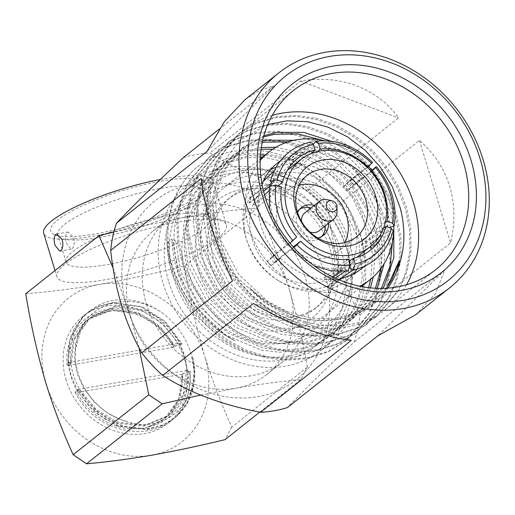 <?xml version="1.0" encoding="UTF-8"?>
<svg xmlns="http://www.w3.org/2000/svg" width="515" height="515" viewBox="0 0 515 515"><rect width="100%" height="100%" fill="white"/><g stroke="black" fill="none" stroke-linecap="round" stroke-linejoin="round"><path stroke-width="0.39" stroke-dasharray="2.58 1.93" d="M67.143 232.465L68.147 232.014L73.632 237.685C74.772 242.823 74.257 246.511 72.087 248.739L71.141 249.176L66.467 243.363C65.038 238.291 65.263 234.653 67.143 232.465M198.996 195.204A81.364 17.922 163.1 0 0 205.504 188.323A81.364 17.922 163.1 0 0 151.68 182.98A81.364 17.922 163.1 0 0 57.983 219.783A81.364 17.922 163.1 0 0 53.83 234.402A81.364 17.922 163.1 0 0 122.725 227.791A81.364 17.922 163.1 0 0 198.996 195.204M64.671 224.328A75.55 16.641 -16.9 0 1 143.672 191.979A75.55 16.641 -16.9 0 1 202.427 190.956A75.55 16.641 -16.9 0 1 201.655 195.114A75.55 16.641 -16.9 0 1 195.61 201.507A75.55 16.641 -16.9 0 1 124.785 231.763A75.55 16.641 -16.9 0 1 60.809 237.904A75.55 16.641 -16.9 0 1 57.854 234.879A75.55 16.641 -16.9 0 1 64.671 224.328M174.946 417.671L178.184 414.749L187.067 403.187L192.784 388.774L194.586 372.738L192.475 356.638A68.289 58.156 -128.4 0 1 174.946 417.671A68.289 58.156 -128.4 0 1 73.336 374.489A68.289 58.156 -128.4 0 1 90.073 310.674A68.289 58.156 -128.4 0 1 164.504 314.607C177.746 325.551 186.642 338.767 191.194 354.249L194.007 370.935L192.597 387.776L186.887 403L177.669 415.161L173.697 418.663L161.607 425.802L147.445 429.587L117.781 426.04L94.2 412.045L76.426 389.701A68.289 58.156 51.6 0 1 70.948 376.381A68.289 58.156 51.6 0 1 68.186 362.586L178.802 343.299C183.527 352.009 186.276 361.054 187.042 370.42L186.385 370.948L183.218 394.439L171.424 412.927L167.774 416.152L143.672 426.188L116.435 422.957L95.256 410.539L78.956 390.801L80.025 389.958L76.329 389.778M66.178 380.167A68.289 58.156 -128.4 0 1 82.915 316.352A68.289 58.156 -128.4 0 1 184.525 359.534A68.289 58.156 -128.4 0 1 167.787 423.349A68.289 58.156 -128.4 0 1 66.178 380.167M174.212 418.251L162.122 425.39L147.966 429.175L118.296 425.628L103.052 417.942L89.198 406.361L78.274 391.896L71.231 376.156L68.083 359.734L69.119 343.19L74.456 328.261L83.34 316.371L87.196 312.953L98.964 306.071L112.779 302.562L141.805 306.618L164.832 321.051L182.117 343.782L181.595 344.194L164.317 321.463L141.29 307.03L112.264 302.975L98.449 306.483L86.681 313.365L82.818 316.776L70.343 337.061L67.806 362.882L68.186 362.586M146.415 304.05A91.535 77.952 51.6 0 0 282.619 361.936A91.535 77.952 51.6 0 0 305.054 276.401A91.535 77.952 51.6 0 0 168.856 218.515A91.535 77.952 51.6 0 0 146.415 304.05M139.005 347.689L131.01 317.948A91.535 77.952 51.6 0 0 235.864 388.207C258.897 384.299 280.488 381.467 300.625 379.69L307.404 367.086L231.802 427.057C221.868 405.466 212.959 382.239 205.073 357.378A91.535 77.952 -128.4 0 1 151.307 455.279A91.535 77.952 -128.4 0 1 46.453 385.027M307.404 367.086C302.904 341.175 296.981 315.579 289.63 290.305A91.535 77.952 -128.4 0 1 266.796 374.489A91.535 77.952 -128.4 0 1 235.864 388.207L200.631 395.095M324.521 273.008A113.989 97.078 -128.4 0 1 258.06 396.614A113.989 97.078 -128.4 0 1 126.954 307.442A113.989 97.078 -128.4 0 1 193.415 183.836A113.989 97.078 -128.4 0 1 324.521 273.008M359.908 314.832L450.58 242.913C455.299 222.963 454.983 204.075 449.634 186.256C444.162 168.476 434.106 153.225 419.461 140.505L328.795 212.425C330.765 231.216 334.383 249.53 339.655 267.356C345.153 284.975 351.906 300.805 359.908 314.832A137.28 116.911 -128.4 0 1 354.127 342.069C325.731 368.779 303.464 390.634 287.331 407.629M415.753 314.723L435.452 293.518L444.793 270.15L354.127 342.069M272.216 115.424A114.401 97.425 51.6 0 0 243.222 130.334A114.401 97.425 51.6 0 0 215.173 237.241A114.401 97.425 51.6 0 0 300.702 323.71C261.202 313.326 225.815 278.319 213.403 238.651L208.697 217.935L207.912 196.968L211.195 176.973L218.257 159.077L239.642 133.166L257.564 122.441L277.611 116.57L297.078 115.482L317.401 118.579L337.409 125.795L355.974 136.61L372.757 150.728L387.364 167.993L398.868 187.492L406.702 208.034L410.803 229.227L410.951 250.702L407.024 271.199L399.363 289.578L376.864 316.365L358.234 327.656L337.518 334.061L317.452 335.626L296.492 333.038L275.84 326.323L256.676 315.991L239.288 302.35L224.038 285.587L211.897 266.603L203.457 246.537L198.758 225.821L197.966 204.854L201.256 184.866L208.311 166.963L229.703 141.052L247.618 130.327L267.671 124.456L287.132 123.368L307.455 126.465L327.463 133.681L346.029 144.496L362.818 158.614L377.424 175.885L388.928 195.378L396.762 215.92L400.857 237.112L401.005 258.588L397.078 279.085L389.417 297.47L366.918 324.257L348.295 335.548L327.579 341.947L307.507 343.511L286.546 340.924L265.901 334.209L246.73 323.877L229.342 310.236L214.092 293.479L201.951 274.489L193.511 254.423L188.812 233.707L188.026 212.74L191.31 192.752L198.365 174.849L219.757 148.944L237.679 138.213L257.725 132.342L277.192 131.254L297.509 134.351L317.523 141.567L336.083 152.382L352.872 166.5L367.478 183.771L378.982 203.264L386.817 223.806L390.917 245.005L391.065 266.474L387.138 286.977L379.478 305.356L356.979 332.143L338.349 343.434L317.633 349.833L297.567 351.397L276.607 348.81L255.955 342.102L236.791 331.763L219.396 318.122L204.152 301.365L192.005 282.381L183.572 262.315L178.866 241.593L178.081 220.632L181.364 200.638L188.426 182.735L209.811 156.83L227.733 146.099L247.779 140.228L267.246 139.147L287.57 142.237L307.577 149.459L326.143 160.268L342.926 174.392L357.532 191.657L369.043 211.15L376.877 231.699L380.971 252.891L381.119 274.366L377.192 294.863L369.532 313.242L347.033 340.029L328.403 351.32L307.687 357.719L287.621 359.29L266.661 356.702L246.009 349.988L226.845 339.655L209.457 326.014L194.207 309.251L182.065 290.267L173.626 270.201C160.886 231.821 170.15 189.932 196.601 167.459C226.304 143.955 273.04 144.058 309.045 168.991A106.38 90.595 51.6 0 0 204.931 170.948A106.38 90.595 51.6 0 0 178.853 270.356A106.38 90.595 51.6 0 0 235.336 340.93C209.084 327.109 186.211 299.769 177.469 271.457C174.025 260.848 172.255 250.052 172.152 239.057L175.628 240.84L173.143 242.816L167.221 242.971C167.324 253.966 169.094 264.762 172.538 275.364L191.722 311.646L222.113 339.881L239.951 349.473L259.18 355.698L278.692 358.086L297.374 356.612L316.661 350.644L334.003 340.125L354.964 315.186L362.109 298.076L365.785 278.995L365.669 259.013L361.878 239.288C352.653 209.148 335.04 185.715 309.045 168.991M267.768 124.488L239.218 140.685L219.789 167.433L211.871 201.198L216.429 237.718C227.714 277.373 261.807 312.193 300.702 323.71M406.528 284.744A114.401 97.425 51.6 0 1 385.407 309.586A114.401 97.425 51.6 0 1 375.963 316.075C344.889 335.31 300.007 332.169 265.412 309.058C239.681 291.645 221.939 268.495 212.193 239.61L207.494 218.888L206.702 197.927L209.991 177.933L217.047 160.03L238.439 134.125L256.361 123.394L276.407 117.523L295.868 116.435L316.191 119.532L336.198 126.754L354.764 137.563L371.553 151.687L386.16 168.952L397.664 188.445L405.498 208.993L409.599 230.186L409.747 251.661L405.82 272.158L398.159 290.537L375.66 317.324L357.03 328.615L336.314 335.014L316.249 336.585L295.282 333.997L274.637 327.283L255.466 316.95L238.078 303.309L222.834 286.546L210.686 267.562L202.247 247.496L197.548 226.78L196.762 205.813L200.045 185.818L207.107 167.922L228.493 142.011L246.415 131.286L266.461 125.415L285.928 124.327L306.251 127.424L326.259 134.64L344.825 145.455L361.607 159.573L376.214 176.838L387.718 196.331L395.552 216.879L399.653 238.072L399.801 259.547L395.874 280.044L388.213 298.423L365.714 325.21L347.084 336.501L326.368 342.9L306.303 344.471L285.342 341.883L264.691 335.168L245.526 324.836L228.132 311.195L212.888 294.432L200.741 275.448L192.307 255.382L187.602 234.666L186.816 213.699L190.106 193.711L197.161 175.808L218.553 149.897L236.469 139.172L256.515 133.301L275.982 132.213L296.305 135.31L316.313 142.526L334.879 153.341L351.668 167.459L366.274 184.731L377.778 204.223L385.613 224.765L389.707 245.958L389.855 267.433L385.928 287.93L378.268 306.316L355.768 333.102L337.145 344.393L316.429 350.792L296.357 352.357L275.396 349.769L254.745 343.054L235.58 332.722L218.193 319.081L202.942 302.324L190.801 283.334L182.362 263.268L177.662 242.552L176.87 221.585L180.16 201.597L187.215 183.694L208.607 157.79L226.529 147.058L246.576 141.187L266.036 140.099L286.359 143.196L306.374 150.412L324.933 161.227L341.722 175.345L356.329 192.616L367.832 212.109L375.667 232.651L380.289 269.326M379.98 274.572L376.092 295.475L368.328 314.202L345.829 340.988L327.199 352.279L306.483 358.678L286.417 360.243L265.45 357.655L244.805 350.947L225.634 340.608L208.247 326.967L193.003 310.21L180.855 291.22L172.416 271.16C168.727 259.74 166.834 248.121 166.738 236.288C168.019 278.158 196.286 322.094 235.336 340.93M336.997 211.974A11.439 9.74 51.6 0 0 336.482 208.511A11.439 9.74 51.6 0 0 327.257 199.691M301.584 221.572A11.439 9.74 51.6 0 0 302.015 223.581A11.439 9.74 51.6 0 0 309.85 231.988M319.036 230.817A11.439 9.74 51.6 0 0 321.843 220.124A11.439 9.74 51.6 0 0 304.816 212.895M299.846 209.084A17.69 15.064 51.6 0 0 298.076 210.262A17.69 15.064 51.6 0 0 293.737 226.793A17.69 15.064 51.6 0 0 320.06 237.982A17.69 15.064 51.6 0 0 321.618 236.527M325.184 225.943A17.69 15.064 51.6 0 0 324.399 221.45A17.69 15.064 51.6 0 0 310.963 208.015M328.506 223.304A17.69 15.064 51.6 0 0 327.727 218.811A17.69 15.064 51.6 0 0 314.285 205.382M297.593 212.534A17.69 15.064 51.6 0 0 297.065 224.154A17.69 15.064 51.6 0 0 317.736 237.936M299.215 185.104A39.423 33.578 51.6 0 0 287.891 190.595A39.423 33.578 51.6 0 0 278.229 227.437A39.423 33.578 51.6 0 0 336.894 252.376A39.423 33.578 51.6 0 0 344.818 242.597M252.234 239.346A55.672 47.412 51.6 0 0 332.89 276.175A55.672 47.412 51.6 0 0 335.078 274.553A55.672 47.412 51.6 0 0 348.726 222.525A55.672 47.412 51.6 0 0 265.882 187.318A55.672 47.412 51.6 0 0 263.802 189.082A55.672 47.412 51.6 0 0 252.234 239.346M278.242 185.799L274.289 189.32C272.86 191.883 272.499 193.595 273.195 194.458L281.525 187.042M317.478 151.513L311.401 156.959C308.659 158.092 306.979 158.388 306.367 157.835L311.208 153.496M371.869 171.289L362.373 178.917C359.991 178.338 358.678 176.915 358.427 174.656L367.407 167.446M246.814 240.286A61.929 52.742 51.6 0 0 247.367 242.031A61.929 52.742 51.6 0 0 277.591 280.128A61.929 52.742 51.6 0 0 336.211 281.467A61.929 52.742 51.6 0 0 354.146 221.579A61.929 52.742 51.6 0 0 259.406 184.634A61.929 52.742 51.6 0 0 246.814 240.286M367.015 241.58L362.476 239.874L361.388 245.011L365.927 246.717A62.888 53.56 -128.4 0 0 367.015 241.58L387.486 227.25A64.716 55.111 51.6 0 0 385.336 198.333A64.716 55.111 51.6 0 0 370.581 171.611L350.631 187.647L347.535 190.685L362.373 178.917M365.927 246.717L386.398 232.387L393.151 230.99M345.166 271.392L350.11 268.006A64.716 55.111 51.6 0 0 366.603 260.918A64.716 55.111 51.6 0 0 386.398 232.387M335.31 278.126L330.752 281.248A62.888 53.56 -128.4 0 1 325.712 282.123L333.089 277.083M341.155 271.566L345.069 268.888L347.953 271.102M293.917 247.606L291.052 249.884L291.876 248.861A64.716 55.111 51.6 0 0 345.069 268.888M291.876 248.861L274.147 262.714A62.888 53.56 -128.4 0 1 270.201 258.459L290.106 243.222M269.274 186.482L271.025 188.966A64.716 55.111 51.6 0 0 273.175 217.884A64.716 55.111 51.6 0 0 287.93 244.606M356.94 269.21A67.504 57.487 51.6 0 0 363.017 217.53A67.504 57.487 51.6 0 0 276.059 167.246M270.665 169.628A67.504 57.487 51.6 0 0 262.573 174.843A67.504 57.487 51.6 0 0 246.028 237.924A67.504 57.487 51.6 0 0 246.634 239.823A67.504 57.487 51.6 0 0 279.574 281.345A67.504 57.487 51.6 0 0 346.473 280.611A67.504 57.487 51.6 0 0 353.387 273.922M262.032 184.087A67.504 57.487 51.6 0 0 259.901 190.608L250.786 197.837A67.504 57.487 51.6 0 0 249.698 202.974L258.813 195.745A67.504 57.487 51.6 0 0 261.034 226.021A67.504 57.487 51.6 0 0 276.504 253.985L267.04 261.562L270.987 265.824L280.45 258.247L280.096 258.594L276.149 254.333L276.504 253.985M370.562 248.468L379.677 241.239L379.156 241.039L370.047 248.269L370.562 248.468L371.656 243.331L371.135 243.132L380.25 235.902A67.504 57.487 51.6 0 0 378.023 205.627A67.504 57.487 51.6 0 0 362.554 177.662L353.438 184.891A67.504 57.487 51.6 0 0 349.492 180.63L358.607 173.401A67.504 57.487 51.6 0 0 302.923 152.44L293.814 159.669A67.504 57.487 51.6 0 0 288.773 160.551L297.889 153.322A67.504 57.487 51.6 0 0 280.308 160.925M204.268 263.571A81.434 69.351 51.6 0 0 325.454 315.071A81.434 69.351 51.6 0 0 345.417 238.966A81.434 69.351 51.6 0 0 224.231 187.466A81.434 69.351 51.6 0 0 204.268 263.571M260.159 160.59A81.434 69.351 51.6 0 0 248.957 228.126A81.434 69.351 51.6 0 0 359.798 286.211M393.775 226.574A81.434 69.351 51.6 0 0 390.1 203.522A81.434 69.351 51.6 0 0 371.927 170.362M210.481 264.845A69.879 59.508 51.6 0 0 212.824 271.45A69.879 59.508 51.6 0 0 241.078 307.069A69.879 59.508 51.6 0 0 314.465 309.032A69.879 59.508 51.6 0 0 331.596 243.73A69.879 59.508 51.6 0 0 227.611 199.543A69.879 59.508 51.6 0 0 210.481 264.845M214.285 261.826A69.879 59.508 51.6 0 0 318.27 306.019A69.879 59.508 51.6 0 0 335.4 240.717A69.879 59.508 51.6 0 0 231.415 196.524A69.879 59.508 51.6 0 0 214.285 261.826M198.693 271.102A75.647 64.42 51.6 0 0 285.703 330.276A75.647 64.42 51.6 0 0 329.806 248.249A75.647 64.42 51.6 0 0 242.797 189.069A75.647 64.42 51.6 0 0 198.693 271.102M185.844 275.898A85.709 72.995 51.6 0 0 284.422 342.945A85.709 72.995 51.6 0 0 334.396 250.007A85.709 72.995 51.6 0 0 235.812 182.954A85.709 72.995 51.6 0 0 185.844 275.898M168.791 281.95A99.646 84.859 51.6 0 0 317.066 344.966A99.646 84.859 51.6 0 0 341.497 251.848A99.646 84.859 51.6 0 0 193.215 188.831A99.646 84.859 51.6 0 0 168.791 281.95M173.767 278.003A99.646 84.859 51.6 0 0 322.042 341.02A99.646 84.859 51.6 0 0 346.466 247.902A99.646 84.859 51.6 0 0 198.191 184.885A99.646 84.859 51.6 0 0 173.767 278.003M167.221 242.971L172.152 239.057M347.329 250.831A106.38 90.595 51.6 0 0 189.031 183.552A106.38 90.595 51.6 0 0 162.959 282.967A106.38 90.595 51.6 0 0 321.251 350.239A106.38 90.595 51.6 0 0 347.329 250.831M72.911 251.449A75.55 16.641 -16.9 0 1 151.912 219.094A75.55 16.641 -16.9 0 1 210.667 218.077A75.55 16.641 -16.9 0 1 203.85 228.628A75.55 16.641 -16.9 0 1 124.849 260.976A75.55 16.641 -16.9 0 1 66.094 262A75.55 16.641 -16.9 0 1 72.911 251.449M160.313 179.458A88.625 19.519 -16.9 0 1 213.294 181.731A88.625 19.519 -16.9 0 1 205.292 194.103A88.625 19.519 -16.9 0 1 112.618 232.059A88.625 19.519 -16.9 0 1 43.691 233.256M218.476 237.499A88.625 19.519 -16.9 0 1 125.802 275.448A88.625 19.519 -16.9 0 1 56.875 276.652A88.625 19.519 -16.9 0 1 64.871 264.272A88.625 19.519 -16.9 0 1 157.545 226.323A88.625 19.519 -16.9 0 1 226.478 225.119A88.625 19.519 -16.9 0 1 218.476 237.499M386.707 288.181L372.712 302.826L354.288 313.526L333.186 318.746L310.687 318.206L288.097 311.929L267.723 301.43L238.773 274.592L220.491 240.093L215.566 203.27L218.437 185.612L224.643 169.802L243.505 146.93L263.854 135.683M331.19 141.219L346.202 150.155L373.909 177.978L390.949 213.461L393.814 226.542M382.806 288.342L364.337 309.476L347.818 319.5L329.452 325.19L311.659 326.607L293.08 324.341L257.777 309.315L228.827 282.478L210.545 247.985L205.62 211.163L208.491 193.505L214.703 177.688L233.559 154.822L247.251 146.324L262.508 141.084M293.968 140.299L315.907 146.672L336.263 158.041L363.963 185.87L381.003 221.347L384.802 242.43L384.171 263.654M377.031 288.303L374.366 293.614L354.397 317.362L337.872 327.386L319.506 333.076L301.719 334.493L283.134 332.233L247.831 317.208L218.888 290.363L200.605 255.871L195.674 219.049L198.545 201.391L204.758 185.58L223.619 162.708L239.43 153.245L257.133 148.082L261.311 147.515M275.918 147.245L301.99 152.981L326.317 165.927L354.024 193.756L371.064 229.233L375.029 253.116L373.311 276.922M370.394 287.846L364.42 301.5L344.451 325.248L327.933 335.271L309.56 340.969L291.773 342.378L273.188 340.119L237.891 325.094L208.942 298.256L190.659 263.757L185.735 226.935L188.606 209.277L194.812 193.466L213.674 170.594L229.49 161.137L247.187 155.974L260.455 154.931M265.071 155.073L291.599 160.706L316.377 173.812L344.078 201.642L361.118 237.125L365.096 261.124L363.32 285.033M362.94 286.81L354.481 309.386L334.505 333.141L317.987 343.164L299.621 348.855L281.827 350.264L263.249 348.005L227.945 332.98L198.996 306.142L180.72 271.643L175.628 240.84M386.469 288.194L371.798 303.56L355.273 313.584L336.907 319.274L319.12 320.691L300.535 318.431L265.238 303.406L236.288 276.561L218.006 242.069L213.075 205.247L215.946 187.589L222.158 171.772L241.02 148.906L263.513 136.932M322.03 140.209L343.717 152.125L371.424 179.954L388.465 215.431L392.52 241.548M381.454 288.368L361.852 311.446L345.333 321.469L326.967 327.16L309.174 328.576L290.589 326.317L255.292 311.292L226.343 284.447L208.06 249.955L203.135 213.133L206.006 195.475L212.212 179.664L231.074 156.792L245.771 147.824L262.187 142.597M288.258 141.805L311.852 147.998L333.778 160.011L361.478 187.84L378.519 223.323L382.4 245.597L381.332 267.929M375.454 288.233L371.882 295.584L351.912 319.332L335.387 329.355L317.021 335.053L299.228 336.462L280.649 334.203L245.346 319.178L216.403 292.34L198.121 257.841L193.189 221.019L196.061 203.361L202.273 187.55L221.135 164.678L236.945 155.221L254.642 150.058L261.06 149.279M272.828 149.176L299.202 154.841L323.832 167.903L351.539 195.726L368.573 231.209L372.551 255.202L370.781 279.111M368.611 287.647L361.936 303.47L341.966 327.225L325.441 337.248L307.075 342.939L289.288 344.348L270.703 342.089L235.407 327.064L206.457 300.226L188.175 265.727L183.243 228.905L186.115 211.247L192.327 195.436L211.189 172.564L227.006 163.107L244.702 157.944L260.313 156.946M262.586 157.049L289.115 162.676L313.886 175.789L341.593 203.612L358.633 239.095L362.315 276.903L358.807 295.069L351.996 311.356L332.021 335.111L315.502 345.134L297.136 350.824L279.342 352.241L260.757 349.981L225.461 334.956L196.511 308.112L178.229 273.62L173.143 242.816M288.097 311.929C273.877 306.625 260.983 298.481 249.427 287.505A102.324 87.144 51.6 0 0 387.911 288.097M375.963 316.075C337.061 335.902 282.329 323.916 249.427 287.505M196.601 167.459A114.401 97.425 51.6 0 0 166.731 236.288M274.147 262.714L277.244 259.676L273.304 255.421L288.143 243.647C288.394 245.913 289.707 247.329 292.082 247.908L293.318 246.943M277.244 259.676L292.082 247.908M273.304 255.421L270.201 258.459M267.394 261.214A67.504 57.487 51.6 0 0 271.341 265.476M270.987 265.824L280.096 258.594M267.04 261.562L276.149 254.333M296.692 236.952L288.143 243.647M264.523 194.844L253.818 204.519L258.356 206.232L259.451 201.095L274.289 189.32M258.356 206.232L273.195 194.458M259.451 201.095L254.906 199.382L263.635 191.496M253.818 204.519A62.888 53.56 -128.4 0 1 254.906 199.382M250.786 197.837L250.271 197.638L249.176 202.775L249.698 202.974M249.176 202.775L258.292 195.546L259.38 190.408L259.901 190.608M250.271 197.638L259.38 190.408M258.813 195.745L258.292 195.546M271.025 188.966L268.682 191.084M269.3 186.379L270.678 185.13M310.416 142.031L308.408 148.211A64.716 55.111 51.6 0 0 286.334 159.727A64.716 55.111 51.6 0 0 272.12 183.829M308.408 148.211L290.087 164.858L291.529 169.609L296.563 168.727L311.401 156.959M291.529 169.609L306.367 157.835M296.563 168.727L295.121 163.982L313.442 147.329A64.716 55.111 51.6 0 1 366.635 167.349L346.685 183.385L343.589 186.43L347.535 190.685M290.087 164.858A62.888 53.56 -128.4 0 1 295.121 163.982M293.814 159.669L293.647 159.129L288.612 160.004L288.773 160.551M288.612 160.004L297.722 152.775L302.762 151.899L302.923 152.44M293.647 159.129L302.762 151.899M297.889 153.322L297.722 152.775M371.663 163.364C373.278 161.459 371.605 162.792 366.635 167.349M343.589 186.43L358.427 174.656M346.685 183.385A62.888 53.56 -128.4 0 1 350.631 187.647M353.438 184.891L353.792 184.544L349.846 180.282L349.492 180.63M349.846 180.282L358.961 173.053L362.908 177.315L362.554 177.662M353.792 184.544L362.908 177.315M358.607 173.401L358.961 173.053M361.388 245.011L376.227 233.237C375.525 232.368 375.892 230.656 377.315 228.106L385.22 222.493M362.476 239.874L377.315 228.106M370.047 248.269A67.504 57.487 51.6 0 0 371.135 243.132M371.656 243.331L380.765 236.102L379.677 241.239M380.25 235.902L380.765 236.102M383.585 228.016L376.227 233.237M368.47 166.5A81.434 69.351 51.6 0 0 324.27 140.679M364.06 266.513A67.504 57.487 51.6 0 0 379.156 241.039M338.22 279.413L336.301 279.748L336.134 279.207L327.025 286.437A67.504 57.487 51.6 0 0 332.059 285.555L340.248 279.059M280.45 258.247A67.504 57.487 51.6 0 0 336.134 279.207M348.352 259.174L339.108 265.605C339.726 266.152 341.406 265.862 344.142 264.729L349.016 261.343M330.752 281.248L329.304 276.497L344.142 264.729M329.304 276.497L324.27 277.379L339.108 265.605M324.27 277.379L325.712 282.123M327.025 286.437L327.186 286.977L332.22 286.102L332.059 285.555M332.22 286.102L341.336 278.873M327.186 286.977L336.301 279.748M307.873 189.842L398.546 117.922C377.778 88.355 339.546 73.967 300.638 81.074L209.966 152.994C236.359 170.15 268.997 182.439 307.873 189.842A137.28 116.911 -128.4 0 1 328.795 212.425M183.269 157.648A137.28 116.911 -128.4 0 1 209.966 152.994M219.293 129.065L273.935 85.728L259.483 90.531L245.121 99.62M351.301 340.364L253.393 303.509M232.471 280.933L201.359 178.518M207.139 151.288L273.935 85.728M300.638 81.074L398.546 117.922M419.461 140.505L450.58 242.913M444.793 270.15L378.004 335.709M259.753 412.109L300.625 379.69M25.75 293.756C48.365 291.966 72.911 288.857 99.395 284.422C126.317 279.555 154.642 273.452 184.37 266.107L257.603 208.015C234.866 209.817 210.313 212.927 183.958 217.349L113.834 232.117M113.043 267.839L130.192 315.251A91.535 77.952 -128.4 0 1 153.026 231.068A91.535 77.952 -128.4 0 1 183.958 217.349A91.535 77.952 -128.4 0 1 288.812 287.602C279.664 259.064 269.261 232.535 257.603 208.015M45.629 382.323A91.535 77.952 -128.4 0 1 99.395 284.422A91.535 77.952 -128.4 0 1 204.249 354.674L205.073 357.378M204.249 354.674C195.874 325.525 189.243 296.003 184.37 266.107M231.802 427.057L225.023 439.662M189.681 371.437L190.08 371.122C191.11 383.72 188.863 395.217 183.34 405.614A68.289 58.156 51.6 0 0 189.681 371.437L183.186 373.484L180.018 396.975L168.231 415.463L164.568 418.682L147.934 427.057L164.343 418.869L178.673 399.486L182.13 374.231A62.476 53.206 -128.4 0 1 147.934 427.057A62.476 53.206 -128.4 0 1 76.819 392.591L75.106 391.979L78.956 390.801M192.475 356.638C203.567 398.7 166.075 436.134 125.583 421.128C94.94 413.12 71.122 377.849 75.892 347.406C78.01 305.092 129.31 287.08 164.504 314.607M67.079 364.935L68.579 365.47A62.476 53.206 -128.4 0 1 107.635 311.543A62.476 53.206 -128.4 0 1 173.89 347.11L174.276 346.968C161.388 320.961 131.486 304.79 106.747 309.573C81.608 313.442 64.414 337.789 67.079 364.935L70.413 363.925L73.001 340.891L84.254 322.828L87.795 319.693L111.227 310.185L137.82 313.931L158.466 326.768L174.186 346.968L175.248 346.119L181.595 344.194M68.579 365.47L173.89 347.11M67.806 362.882L71.476 363.075L74.063 340.048L85.316 321.978L88.857 318.849L112.296 309.341L138.889 313.081L159.528 325.924L175.248 346.119M188.78 371.772C189.34 398.217 172.976 422.043 147.934 427.057M71.476 363.075L70.413 363.925M183.186 373.484L182.336 374.154M125.583 421.128L120.697 419.577L106.695 412.534L93.975 401.919L83.939 388.671L77.469 374.238L74.566 359.187L75.505 344.026L80.379 330.34L88.516 319.448L92.056 316.313L115.489 306.805L142.082 310.545L162.727 323.388L178.447 343.582L178.802 343.299M182.117 343.782L178.447 343.582M183.34 405.614C163.558 445.945 96.775 437.473 75.106 391.979M182.13 374.231L76.819 392.591M75.892 347.406L80.533 331.293L89.578 318.598L93.118 315.47L116.557 305.962L143.151 309.702L156.811 317.008L169.165 327.92L178.821 341.471L184.962 356.161L187.524 371.482L186.211 386.945L180.958 400.921L172.493 412.084L168.836 415.302L144.734 425.339L117.504 422.107L96.324 409.695L80.025 389.958M186.385 370.948L190.08 371.122M187.042 370.42L76.426 389.701M131.01 317.948L130.192 315.251M289.63 290.305L288.812 287.602M56.811 233.984L68.147 232.007M201.655 195.114L205.504 188.323M90.073 310.674L87.202 312.953M86.687 313.358L82.915 316.352M282.619 361.936L266.796 374.489M208.607 157.79L209.817 156.83M218.553 149.897L219.757 148.944M228.493 142.011L229.703 141.052M238.439 134.125L239.642 133.166M243.222 130.334L293.338 90.582M345.829 340.988L347.033 340.029M355.768 333.102L356.979 332.143M365.714 325.21L366.918 324.257M375.654 317.324L376.864 316.365M385.407 309.586L435.529 269.834M298.076 210.262L301.397 207.622M287.891 190.595L307.14 175.325M335.078 274.553L356.715 257.391M263.802 189.082L295.687 160.081M336.211 281.467L339.61 279.169M352.82 270.233L366.603 260.918M262.573 174.843L277.579 162.94M325.454 315.071L361.433 286.533M314.465 309.032L318.27 306.019M348.874 240.769C363.307 284.396 339.765 331.847 298.436 340.956C255.015 353.033 201.597 318.92 188.445 271.585C181.589 248.011 183.346 226.252 193.717 206.296C198.327 197.837 204.326 190.647 211.729 184.718C228.982 171.456 249.035 166.706 271.888 170.465C306.502 176.175 338.645 205.633 348.874 240.769M212.824 271.45C218.869 285.999 228.287 297.87 241.078 307.069M317.066 344.966L322.042 341.02M189.031 183.552L204.931 170.948M287.106 245.623C279.896 237.203 274.701 227.804 271.514 217.433L269.545 209.328M210.667 218.077L202.427 190.956M55.021 270.536L56.875 276.652M213.294 181.731L226.478 225.119M66.094 262L57.854 234.879M243.505 146.93L241.02 148.906M364.337 309.476L361.852 311.446M233.559 154.822L231.074 156.792M354.397 317.362L351.912 319.332M223.619 162.708L221.135 164.678M344.451 325.248L341.966 327.225M213.674 170.594L211.189 172.564M334.505 333.141L332.021 335.111M371.798 303.56L372.712 302.833M314.478 265.978L291.052 249.884M321.251 350.239L334.003 340.125M193.215 188.831L198.191 184.885M227.611 199.543L231.415 196.524M224.231 187.466L260.21 158.929M346.473 280.611L361.478 268.708M277.591 280.128L279.574 281.345M247.367 242.031L246.634 239.823M259.406 184.634L263.39 180.952M274.057 171.083L286.334 159.727M332.89 276.175L368.386 251.726M265.882 187.318L287.512 170.156M336.894 252.376L356.148 237.1M320.06 237.982L323.388 235.342M168.856 218.515L153.026 231.068M173.69 418.669L167.787 423.349M60.809 237.904L53.83 234.402M88.857 318.849L87.795 319.693M92.056 316.313L93.118 315.47M168.836 415.302L167.774 416.152M59.804 251.159L71.141 249.183"/><path stroke-width="0.77" d="M62.231 239.668L56.811 233.99L55.807 234.441C53.908 236.636 53.663 240.273 55.073 245.352L59.804 251.153L60.751 250.715C62.901 248.488 63.397 244.805 62.231 239.668M262.644 196.472A120.214 102.376 -128.4 0 1 332.729 66.12A120.214 102.376 -128.4 0 1 470.993 160.159A120.214 102.376 -128.4 0 1 400.908 290.512A120.214 102.376 -128.4 0 1 262.644 196.472M463.571 162.927A114.401 97.425 51.6 0 0 293.338 90.582A114.401 97.425 51.6 0 0 265.289 197.49A114.401 97.425 51.6 0 0 435.529 269.834A114.401 97.425 51.6 0 0 463.571 162.927M480.019 158.581A130.63 111.246 -128.4 0 1 403.857 300.232A130.63 111.246 -128.4 0 1 253.618 198.043A130.63 111.246 -128.4 0 1 329.774 56.392A130.63 111.246 -128.4 0 1 480.019 158.581M483.109 159.702A137.28 116.911 -128.4 0 1 449.453 287.988A137.28 116.911 -128.4 0 1 245.172 201.172A137.28 116.911 -128.4 0 1 278.827 72.885A137.28 116.911 -128.4 0 1 483.109 159.702M449.453 287.988L415.753 314.723L378.004 335.709L287.331 407.629A137.28 116.911 -128.4 0 1 260.629 412.283C221.881 404.925 189.25 392.642 162.721 375.429A137.28 116.911 -128.4 0 1 141.805 352.852C133.797 338.819 127.051 322.995 121.546 305.369C116.281 287.544 112.656 269.236 110.693 250.438A137.28 116.911 -128.4 0 1 116.474 223.207C132.516 206.296 154.777 184.447 183.269 157.648L219.293 129.065M110.693 250.438L201.359 178.518C202.865 193.531 206.309 209.933 211.697 227.727C217.13 245.539 224.057 263.274 232.471 280.933L141.805 352.852M162.721 375.429L253.393 303.509C286.61 323.201 324.843 337.589 351.301 340.364L260.629 412.283M406.528 284.744A114.401 97.425 51.6 0 0 413.455 202.678A114.401 97.425 51.6 0 0 272.216 115.424M387.911 288.097A102.324 87.144 51.6 0 0 396.717 271.508C404.938 251.687 406.084 230.398 400.149 207.648L392.263 186.681L380.437 167.246L365.277 150.38L347.49 136.823L327.901 127.102L307.507 121.707L287.164 120.819L267.768 124.488M380.289 269.326L379.98 274.572M326.529 207.107A5.897 5.028 51.6 0 0 332.478 211.794A5.897 5.028 51.6 0 0 337.022 207.107A5.897 5.028 51.6 0 0 336.759 205.324A5.897 5.028 51.6 0 0 332.001 200.773A5.897 5.028 51.6 0 0 326.529 207.107M332.001 200.773L327.257 199.691A11.439 9.74 51.6 0 0 319.461 201.275A11.439 9.74 51.6 0 0 316.654 211.968A11.439 9.74 51.6 0 0 333.681 219.203A11.439 9.74 51.6 0 0 336.997 211.974L337.022 207.107M309.85 231.988A11.439 9.74 51.6 0 0 319.036 230.817L333.681 219.203M321.618 236.527A17.69 15.064 51.6 0 0 325.184 225.943M314.285 205.382A17.69 15.064 51.6 0 0 301.397 207.622A17.69 15.064 51.6 0 0 297.593 212.534M310.963 208.015A17.69 15.064 51.6 0 0 299.846 209.084M365.811 200.258A39.423 33.578 51.6 0 0 307.14 175.325A39.423 33.578 51.6 0 0 297.477 212.167A39.423 33.578 51.6 0 0 356.148 237.1A39.423 33.578 51.6 0 0 365.811 200.258M344.818 242.597A39.423 33.578 51.6 0 0 346.556 215.528A39.423 33.578 51.6 0 0 299.215 185.104M375.622 196.022A46.035 39.204 51.6 0 0 322.673 160.011A46.035 39.204 51.6 0 0 295.835 209.933A46.035 39.204 51.6 0 0 348.777 245.945A46.035 39.204 51.6 0 0 375.622 196.022M287.479 211.388A55.672 47.412 51.6 0 0 370.324 246.595A55.672 47.412 51.6 0 0 383.971 194.567A55.672 47.412 51.6 0 0 301.127 159.36A55.672 47.412 51.6 0 0 287.479 211.388M292.958 240.621A64.716 55.111 51.6 0 1 278.203 213.899A64.716 55.111 51.6 0 1 276.053 184.975L281.525 187.042A58.588 49.891 51.6 0 0 283.514 212.972A58.588 49.891 51.6 0 0 296.692 236.952L290.106 243.222M311.208 153.496L315.174 149.949A58.588 49.891 51.6 0 0 295.687 160.081A58.588 49.891 51.6 0 0 282.619 181.904L278.242 185.799M367.407 167.446L367.929 167.034A58.588 49.891 51.6 0 0 320.208 149.073L317.478 151.513M370.581 171.611C375.551 167.047 377.231 165.721 375.609 167.626A64.716 55.111 51.6 0 1 392.514 223.265L387.035 221.205A58.588 49.891 51.6 0 0 385.053 195.275A58.588 49.891 51.6 0 0 371.869 171.289L371.373 171.688M345.166 271.392L335.31 278.126M333.089 277.083L341.155 271.566M276.059 167.246A67.504 57.487 51.6 0 0 270.665 169.628M280.308 160.925A67.504 57.487 51.6 0 0 277.579 162.94A67.504 57.487 51.6 0 0 262.032 184.087M359.798 286.211A81.434 69.351 51.6 0 0 370.137 279.626A81.434 69.351 51.6 0 0 393.775 226.574M276.053 184.975L269.274 186.482L269.545 209.328M55.021 270.536L43.691 233.256A88.625 19.519 -16.9 0 1 51.687 220.877A88.625 19.519 -16.9 0 1 160.313 179.458M263.854 135.683L277.019 132.31L303.869 132.4L331.19 141.219M393.814 226.542L393.808 257.783L384.312 285.722L382.806 288.342M262.508 141.084L267.073 140.196L293.968 140.299M384.171 263.654L377.031 288.303M261.311 147.515L275.918 147.245M373.311 276.922L370.394 287.846M260.455 154.931L265.071 155.073M363.32 285.033L362.94 286.81M396.717 271.508L399.511 260.204L391.767 279.806L386.469 288.194M263.513 136.932L274.534 134.28L297.921 133.881L322.03 140.209M392.52 241.548L390.093 265.965L381.454 288.368M262.187 142.597L264.588 142.166L288.258 141.805M381.332 267.929L375.454 288.233M261.06 149.279L272.828 149.176M370.781 279.111L368.611 287.647M260.313 156.946L262.586 157.049M399.511 260.204L386.707 288.181M300.638 241.213A58.588 49.891 51.6 0 0 348.352 259.174L350.097 264.897A64.716 55.111 51.6 0 1 296.904 244.876L300.638 241.213L293.318 246.943M314.478 265.978L331.197 270.845L347.953 271.102L350.097 264.897M296.904 244.876L293.917 247.606M268.682 191.084L264.523 194.844M270.678 185.13L272.12 183.829L270.388 181.235L277.141 179.844L282.619 181.904M263.635 191.496L269.3 186.379M277.141 179.844A64.716 55.111 51.6 0 1 313.429 144.219L315.174 149.949M313.429 144.219L310.416 142.031C289.797 147.284 276.452 160.352 270.388 181.235M313.474 144.355L315.586 141.129L318.47 143.344L320.208 149.073M318.47 143.344A64.716 55.111 51.6 0 1 371.663 163.364L367.929 167.034M371.663 163.364L372.487 162.347C355.582 146.118 336.617 139.05 315.586 141.123M392.514 223.265L394.265 225.75C397.258 204.391 391.316 184.673 376.433 166.609L371.869 171.289M394.265 225.75L389.81 227.514M385.22 222.493L387.035 221.205M391.419 228.403A64.716 55.111 51.6 0 1 355.131 264.021L353.123 270.201C373.742 264.948 387.087 251.88 393.151 230.99L391.419 228.403L385.947 226.343L383.585 228.016M371.927 170.362A81.434 69.351 51.6 0 0 368.47 166.5M324.27 140.679A81.434 69.351 51.6 0 0 268.92 152.022A81.434 69.351 51.6 0 0 260.159 160.59M340.248 279.059L341.168 278.325A67.504 57.487 51.6 0 0 361.478 268.708A67.504 57.487 51.6 0 0 364.06 266.513M341.168 278.325L341.336 278.873L338.22 279.413M353.387 273.922A67.504 57.487 51.6 0 0 356.94 269.21M353.123 270.201L350.11 268.006M355.131 264.021L353.393 258.292A58.588 49.891 51.6 0 0 368.386 251.726A58.588 49.891 51.6 0 0 385.947 226.343M349.016 261.343L353.393 258.292M317.736 237.936A17.69 15.064 51.6 0 0 323.388 235.342A17.69 15.064 51.6 0 0 328.506 223.304M319.461 201.275L304.816 212.895A11.439 9.74 51.6 0 0 301.584 221.572M278.827 72.885L245.121 99.62L224.386 121.649L207.139 151.288L116.474 223.207M259.753 412.109L225.023 439.662C199.273 445.887 174.701 451.089 151.307 455.279C128.235 459.187 106.65 462.026 86.546 463.796L73.175 454.706C63.248 433.115 54.339 409.889 46.453 385.027L45.629 382.323C37.247 353.174 30.623 323.652 25.75 293.756L98.977 235.664L113.043 267.839M73.175 454.706L148.784 394.735L162.148 403.824L200.631 395.095M162.148 403.824L86.546 463.796M113.834 232.117L98.977 235.664M139.005 347.689L148.784 394.735M356.715 257.391L370.324 246.595M339.61 279.169L352.82 270.233M361.433 286.533L370.137 279.626M260.21 158.929L268.92 152.022M263.39 180.952L274.057 171.083M287.512 170.156L301.127 159.36"/></g></svg>
